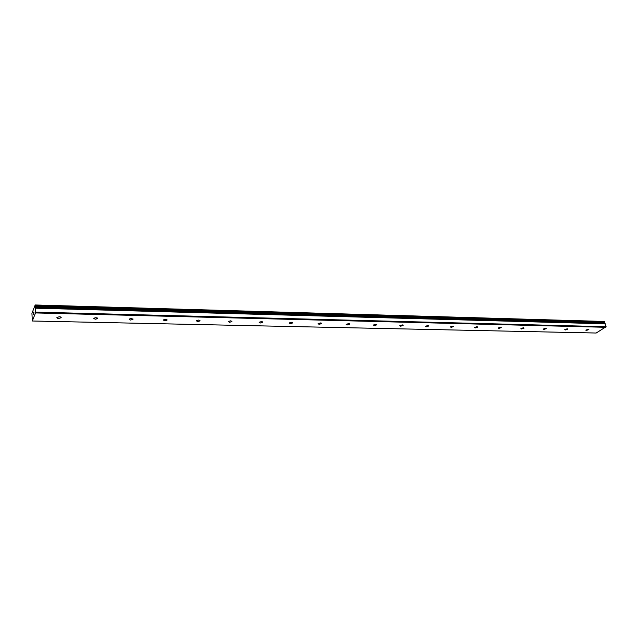 <?xml version="1.0" encoding="UTF-8"?>
<svg xmlns="http://www.w3.org/2000/svg" width="638" height="638" viewBox="0 0 638 638"><rect width="100%" height="100%" fill="white"/><g stroke="black" fill="none" stroke-linecap="round" stroke-linejoin="round"><path stroke-width="0.96" d="M32.307 321.002L35.505 312.931L35.202 304.972L31.94 313.354L32.307 321.002L596.179 333.028L606.1 326.72L604.896 323.57L35.281 307.851L604.944 323.594M35.178 307.045L604.513 322.98L604.872 322.262L604.449 321.464L35.202 304.972M604.266 323.554L604.513 322.98M586.322 330.46L585.772 330.125L588.308 329.272L588.85 329.607L586.322 330.46M565.316 329.982L564.742 329.623L567.27 328.769L567.844 329.128L565.316 329.982M543.728 329.487L543.121 329.104L545.649 328.259L546.256 328.642L543.728 329.487M521.541 328.985L520.911 328.578L523.431 327.733L524.061 328.139L521.541 328.985M498.733 328.458L498.063 328.028L500.583 327.198L501.253 327.629L498.733 328.458M475.27 327.924L474.568 327.461L477.08 326.64L477.782 327.103L475.27 327.924M451.13 327.374L450.38 326.879L452.892 326.066L453.634 326.56L451.13 327.374M426.272 326.808L425.482 326.281L427.986 325.484L428.768 326.002L426.272 326.808M400.672 326.217L399.843 325.659L402.339 324.878L403.168 325.436L400.672 326.217M374.299 325.619L373.421 325.021L375.902 324.248L376.787 324.846L374.299 325.619M347.112 324.997L346.179 324.359L348.659 323.602L349.592 324.24L347.112 324.997M319.08 324.359L318.083 323.681L320.555 322.94L321.544 323.61L319.08 324.359M290.146 323.697L289.094 322.98L291.558 322.254L292.611 322.972L290.146 323.697M260.28 323.011L259.164 322.254L261.62 321.544L262.736 322.302L260.28 323.011M229.441 322.31L228.244 321.504L230.693 320.818L231.881 321.616L229.441 322.31M197.565 321.584L196.289 320.731L198.729 320.061L200.005 320.906L197.565 321.584M164.612 320.826L163.248 319.933L165.681 319.279L167.036 320.172L164.612 320.826M130.519 320.045L129.059 319.104L131.484 318.474L132.935 319.415L130.519 320.045M95.222 319.239L93.658 318.25L96.083 317.636L97.638 318.625L95.222 319.239M58.664 318.41C57.165 318.29 56.607 317.947 56.997 317.365L59.414 316.767C60.913 316.887 61.471 317.23 61.081 317.812L58.664 318.41M33.647 312.453L33.551 313.497M33.615 313.314L33.567 314.343M33.766 312.572L33.854 312.03M33.846 311.926L33.974 313.202M35.505 312.931L605.925 327.302M35.576 312.126L606.1 326.72M35.273 305.259L604.712 321.68M35.409 308.186L605.303 323.833M35.385 308.09L605.239 323.761M35.234 306.91L604.672 322.884M35.25 306.782L604.72 322.796M35.305 306.208L604.856 322.373M35.313 306.049L604.872 322.262M61.081 317.812L61.049 317.174M97.638 318.625L97.598 318.003M132.935 319.415L132.887 318.809M167.036 320.172L166.981 319.59M200.005 320.906L199.941 320.34M231.881 321.616L231.817 321.074M262.736 322.302L262.665 321.783M292.611 322.972L292.531 322.477M321.544 323.61L321.472 323.147M349.592 324.24L349.512 323.793M376.787 324.846L376.707 324.423M403.168 325.436L403.088 325.037M35.281 307.851L604.896 323.57"/></g></svg>
